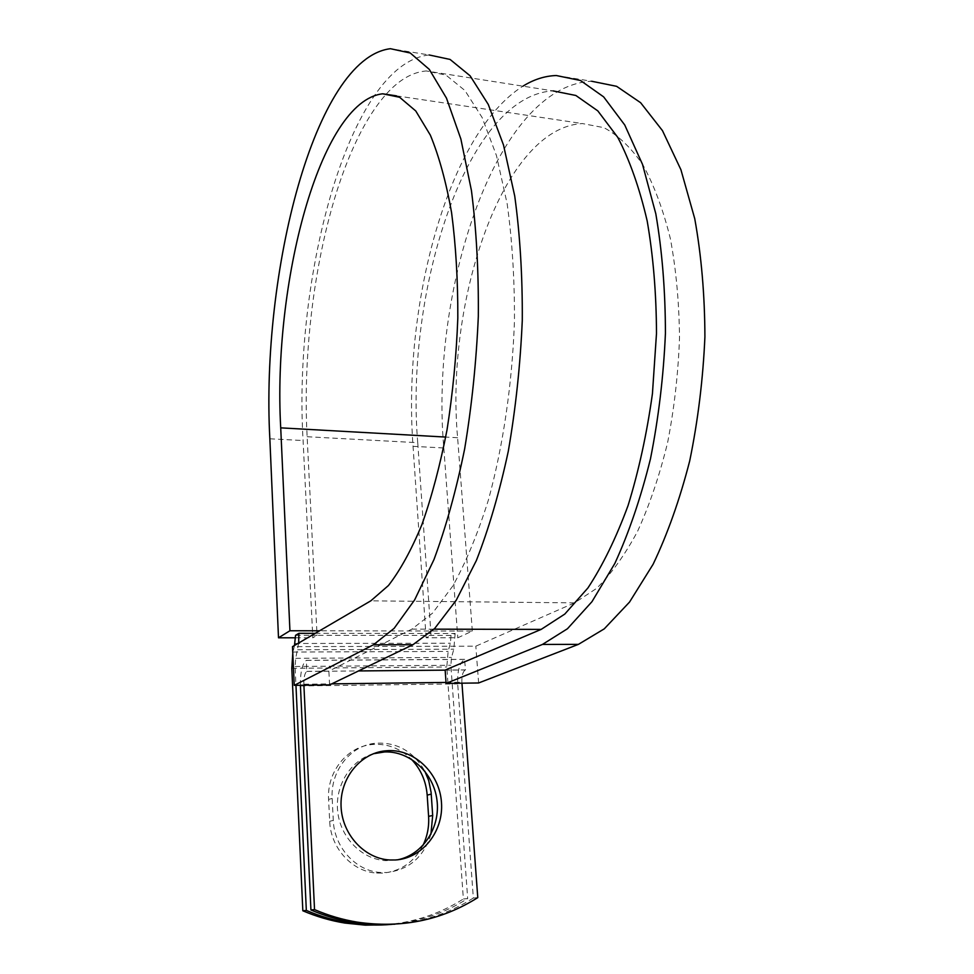 <?xml version="1.0" encoding="UTF-8"?>
<svg xmlns="http://www.w3.org/2000/svg" width="974" height="974" viewBox="0 0 974 974"><rect width="100%" height="100%" fill="white"/><g stroke="black" fill="none" stroke-linecap="round" stroke-linejoin="round"><path stroke-width="0.73" stroke-dasharray="4.87 3.65" d="M422.899 845.517C414.133 862.075 400.838 871.267 383.013 873.094L376.695 873.057C352.198 871.754 330.588 848.05 329.699 821.301L328.591 799.447C326.801 772.297 346.525 747.338 370.814 744.66C386.154 743.028 399.596 747.825 411.15 759.026M430.922 834.219C423.86 856.937 409.19 869.709 386.909 872.521L380.566 872.485C355.936 871.17 334.204 847.307 333.291 820.4L332.171 798.424C330.344 771.116 350.153 746.011 374.564 743.332C396.357 741.677 413.098 750.942 424.798 771.116M373.419 753.73C350.762 760.17 334.739 785.507 337.698 811.573C340.45 837.664 361.914 859.433 385.899 860.651L397.94 859.738M477.771 897.626L473.34 898.04L457.695 683.894C457.256 671.025 459.533 662.856 464.549 659.41L465.511 669.893L445.155 670.075M461.956 683.188L461.883 682.226C461.664 675.749 462.808 671.658 465.329 669.966L465.511 669.893M303.9 685.221L303.851 684.223C303.742 677.454 304.716 673.18 306.773 671.415L306.384 660.323L464.72 659.337M300.406 685.27C300.296 672.133 302.244 663.842 306.25 660.396L306.384 660.323M315.235 633.331L455.138 633.477L451.035 635.401L450.378 643.217L448.125 651.436L446.798 666.995L463.368 898.99L467.678 898.576C444.85 913.015 419.733 921.599 392.315 924.314M385.753 924.801C414.011 922.415 439.883 913.807 463.368 898.99M455.138 633.477L453.799 649.208L451.522 657.438L450.852 665.266L467.678 898.576M298.665 643.023L295.719 658.314L295.098 666.484L295.962 685.331M473.34 898.04C449.623 913.064 423.471 921.781 394.908 924.204M294.489 645.458L292.784 653.237M386.617 93.711C399.291 79.71 412.489 72.125 426.186 70.956L445.97 75.095L464.927 90.509L482.106 117.489L496.484 155.633L507.15 203.749C512.19 240.128 514.625 279.136 514.467 320.75C512.275 383.817 503.059 446.421 488.388 500.039C477.759 533.789 465.901 562.448 452.8 586.007L432.517 613.182L411.905 629.107L328.871 671.135L306.92 671.342M295.548 635.328L317.061 635.34L307.127 436.729C300.309 310.073 331.464 155.718 386.081 94.295M307.127 436.729L417.736 442.695C405.099 291.457 466.229 95.805 552.989 90.886L426.186 70.956M417.736 442.695L431.056 635.389L426.125 637.775L457.792 637.775L472.329 631.067L319.569 630.799M451.035 635.401L317.061 635.34L312.812 637.8L303.097 440.54C293.15 277.286 349.179 63.334 429.181 54.97L390.428 48.7M472.329 631.067L457.61 437.728C445.142 301.453 502.827 127.192 582.489 123.576L603.831 127.643C617.82 134.948 630.823 147.342 642.864 164.813C654.041 185.145 663.209 209.763 670.368 238.654C676.114 269.567 679.158 302.622 679.511 337.844C678.233 373.517 674.264 408.435 667.604 442.622C659.544 475.531 649.524 505.116 637.544 531.378C624.748 555.156 611.075 574.185 596.526 588.454L574.538 602.869L475.811 646.176L292.48 646.639M426.125 637.775L413.049 446.348C402.554 307.066 447.224 134.083 522.928 86.162M413.049 446.348L443.815 447.967C429.838 290.349 496.01 85.736 591.632 81.244L556.312 75.534M329.589 684.892L328.871 671.135M295.585 637.8L312.812 637.8M443.815 447.967L457.792 637.775M478.624 682.969L475.811 646.176M333.291 820.4L329.699 821.301M306.25 660.396L464.549 659.41M291.798 668.286L446.798 666.995M295.098 666.484L450.852 665.266M300.442 685.952L457.695 683.894M303.851 684.223L331.708 683.87M446.031 682.433L461.883 682.226M295.719 658.314L451.522 657.438M297.642 649.731L453.799 649.208M306.773 671.415L358.517 670.94M445.155 670.149L465.329 669.966M411.905 629.107L433.99 629.155M294.927 643.485L450.378 643.217M293.028 652.044L448.125 651.436M332.171 798.424L328.591 799.447M574.538 602.869L370.814 600.836M269.847 438.787L303.097 440.54M457.61 437.728L445.727 437.07M380.566 872.485L376.695 873.057M385.899 860.651L389.868 859.993M374.564 743.332L370.814 744.66M396.491 95.854L582.489 123.576"/><path stroke-width="1.46" d="M395.334 859.981C422.46 858.459 443.694 831.285 441.478 802.527C439.639 773.746 415.265 749.651 388.687 750.613L384.888 750.893C360.063 753.523 339.889 778.396 341.058 806.277C341.935 834.17 364.337 858.739 389.868 859.993L395.334 859.981M397.94 859.738C423.166 854.551 440.613 827.109 436.949 799.971C433.564 772.796 410.066 751.027 384.791 751.928L373.419 753.73M394.908 924.204L374.26 924.557L353.513 922.439C338.989 920.065 324.792 915.901 310.925 909.96L314.529 909.594C328.482 915.584 342.751 919.773 357.348 922.147C401.41 928.551 441.551 920.369 477.771 897.626L461.956 683.188M310.925 909.96L300.406 685.27M314.529 909.594L303.9 685.221M411.15 759.026C420.695 768.936 426.04 780.978 427.184 795.125L428.597 816.37C429.23 826.683 427.33 836.398 422.899 845.517M292.784 653.237L291.798 668.286L302.829 910.775C316.526 916.631 330.539 920.722 344.881 923.06L365.372 925.154L385.753 924.801M424.798 771.116L428.718 780.588L431.105 792.386L432.687 815.469L430.922 834.219M295.962 685.331L306.335 910.422C320.105 916.315 334.192 920.442 348.619 922.792C363.278 925.142 377.839 925.653 392.315 924.314M294.489 645.458L295.548 635.328L298.884 633.319L298.665 643.023M302.829 910.775L306.335 910.422M298.884 633.319L315.235 633.331M552.989 90.886L575.853 95.476L597.817 110.89L617.772 137.371C629.764 160.333 639.577 188.213 647.186 220.988C653.25 256.065 656.354 293.576 656.488 333.534L652.434 393.679C646.894 433.491 638.786 470.746 628.096 505.445C616.189 537.818 602.809 565.322 587.943 587.943L564.798 614.07L541.154 629.399L445.155 670.075L446.092 683.395L478.624 682.969L578.434 644.362L604.245 628.863L629.545 602.066L653.104 564.275C667.58 533.971 679.779 499.516 689.714 460.885C697.981 420.61 703.045 379.276 704.908 336.882C704.774 294.952 701.377 255.553 694.742 218.675L680.923 169.732L662.478 130.65L640.624 102.708L616.615 86.321L591.632 81.244M445.727 437.07L280.719 427.854L289.935 630.75L278.503 637.8L269.847 438.787C260.898 274.218 314.419 58.038 390.428 48.7L410.273 53.01L429.278 69.361L446.482 98.155L460.872 139.002L471.453 190.648C476.408 229.742 478.697 271.661 478.319 316.404C476.347 361.695 471.781 405.902 464.635 449.002C456.185 490.324 445.97 527.178 433.99 559.539L414.668 599.838L394.141 628.34L373.432 644.788L294.258 685.343L329.589 684.892L412.939 644.715L434.696 628.449L456.209 600.264L476.396 560.464C488.887 528.492 499.516 492.113 508.282 451.303C515.66 408.751 520.323 365.104 522.283 320.385C522.551 276.178 520.031 234.746 514.735 196.078L503.485 144.956L488.266 104.437L470.101 75.802L450.073 59.438L429.181 54.97M280.719 427.854C272.635 285.406 319.423 101.126 382.672 93.796L399.596 97.254L415.764 110.975L430.362 135.167C439.079 156.339 446.165 182.187 451.583 212.697C455.856 245.411 457.938 280.524 457.817 318.035C456.38 356.058 452.776 393.326 447.029 429.851C440.175 465.012 431.799 496.618 421.888 524.657C411.369 550.018 400.229 570.301 388.468 585.496L370.814 600.836L292.48 646.639L294.258 685.343M522.928 86.162C533.825 79.43 544.953 75.887 556.312 75.534L580.443 80.489L603.649 96.876L624.736 124.976L642.511 164.375L655.806 213.781C662.174 251.048 665.376 290.897 665.425 333.315C663.55 376.207 658.57 418.041 650.474 458.815C640.782 497.909 628.9 532.79 614.837 563.447L591.973 601.676L567.44 628.766L542.469 644.435L446.092 683.395M278.503 637.8L295.585 637.8M319.569 630.799L289.935 630.75M331.708 683.87L446.031 682.433M358.517 670.94L445.155 670.149M433.99 629.155L541.154 629.399M431.238 794.102L427.184 795.125M432.687 815.469L428.597 816.37M373.432 644.788L412.939 644.715M542.469 644.435L578.434 644.362M381.017 752.196L384.888 750.893M353.513 922.439L357.348 922.147M344.881 923.06L348.619 922.792M382.672 93.796L396.491 95.854"/></g></svg>
